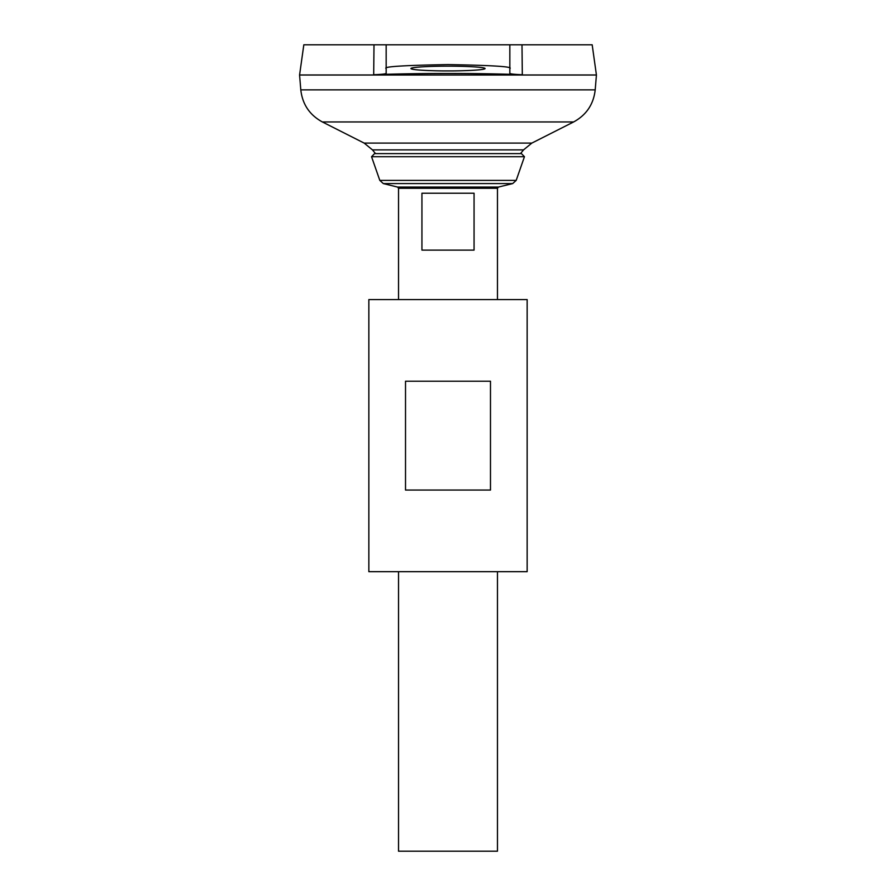 <?xml version="1.0" encoding="UTF-8"?>
<svg xmlns="http://www.w3.org/2000/svg" width="896" height="896" viewBox="0 0 896 896"><rect width="100%" height="100%" fill="white"/><g stroke="black" fill="none" stroke-linecap="round" stroke-linejoin="round"><path stroke-width="1.34" d="M386.165 68.544L386.165 73.349C385.851 73.954 381.696 74.413 373.688 74.726L374.002 44.8L303.822 44.8L299.578 74.984L596.422 74.984L592.178 44.8L521.998 44.8L522.312 74.726C514.304 74.413 510.149 73.954 509.835 73.349L509.835 44.8L521.998 44.8L374.002 44.8L386.165 44.8L386.165 68.544C382.648 66.674 403.256 65.352 448 64.59C492.744 65.352 513.352 66.674 509.835 68.544M373.688 74.726C416.382 73.058 479.618 73.058 522.312 74.726M300.798 89.869L595.202 89.869L596.422 75.029L299.578 75.029L300.798 89.869C302.434 104.306 309.624 115.002 322.381 121.957L364.179 143.102L372.456 149.878L523.544 149.878A96.163 96.163 0 0 1 520.453 153.608M398.53 571.682L398.53 851.2L497.47 851.2L497.47 571.682M398.53 299.578L398.53 188.272L497.47 188.272L497.47 299.578M474.062 193.222L474.062 250.107L421.938 250.107L421.938 193.222L474.062 193.222M371.549 156.71L524.451 156.71L521.438 153.608L374.562 153.608L371.549 156.71L379.814 180.398L383.32 183.579L397.589 187.074L398.53 188.272M448 66.17C458.853 66.08 484.602 66.786 485.106 68.544C484.602 70.302 458.853 71.008 448 70.918C437.147 71.008 411.398 70.302 410.894 68.544C411.398 66.786 437.147 66.08 448 66.17M368.85 571.682L527.15 571.682L527.15 299.578L368.85 299.578L368.85 571.682M405.518 490.056L405.518 381.214L490.482 381.214L490.482 490.056L405.518 490.056M364.179 143.102L531.821 143.102L523.544 149.878M322.381 121.957L573.619 121.957L531.821 143.102M397.589 187.074L498.411 187.074L497.47 188.272M383.32 183.579L512.68 183.579L498.411 187.074M379.814 180.398L516.186 180.398L512.68 183.579M372.456 149.878A96.163 96.163 0 0 0 375.547 153.608M595.202 89.869C593.566 104.306 586.376 115.002 573.619 121.957M516.186 180.398L524.451 156.71"/></g></svg>
